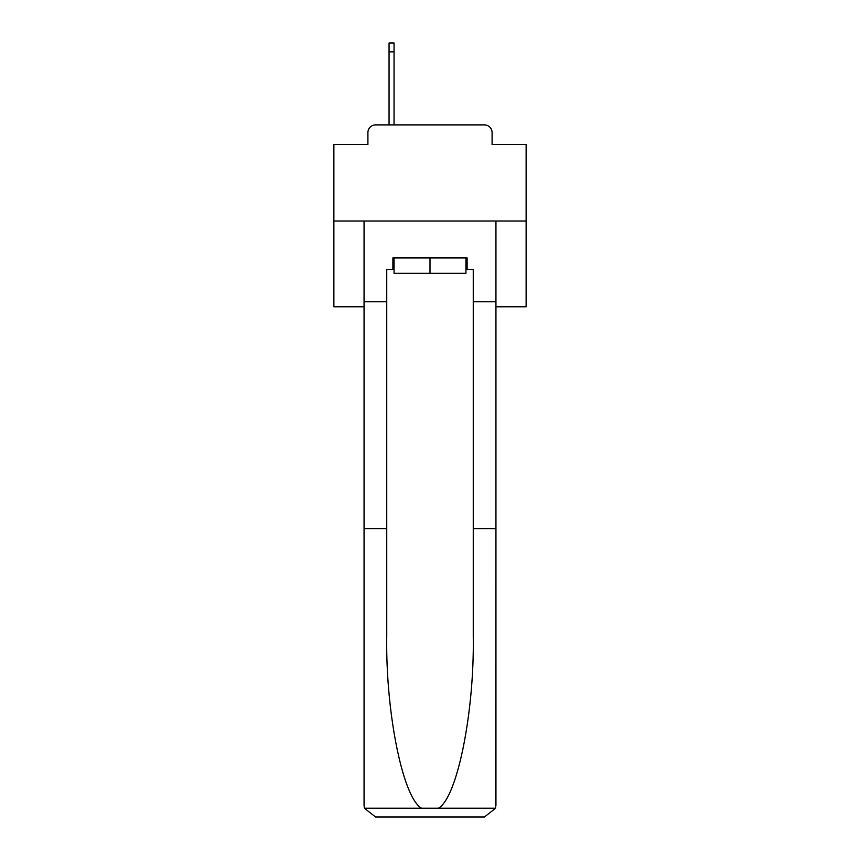 <?xml version="1.0" encoding="UTF-8"?>
<svg xmlns="http://www.w3.org/2000/svg" width="860" height="860" viewBox="0 0 860 860"><rect width="100%" height="100%" fill="white"/><g stroke="black" fill="none" stroke-linecap="round" stroke-linejoin="round"><path stroke-width="1.29" d="M367.908 132.59L367.908 144.512L367.908 132.59A7.686 7.686 0 0 1 375.594 124.894L389.053 124.894L389.053 43L394.052 43L394.052 124.894L400.007 124.894M495.94 306.773L526.126 306.773L526.126 144.512L492.092 144.512L492.092 132.59A7.686 7.686 0 0 0 484.406 124.894L375.594 124.894M526.126 221.02L333.873 221.02L333.873 144.512L367.908 144.512M333.873 221.02L333.873 306.773L364.06 306.773M459.992 124.894L484.406 124.894M492.092 144.512L492.092 132.59M465.948 269.47L467.109 269.47L467.109 257.935L392.891 257.935L392.891 269.47L386.742 269.47L386.742 528.62L364.06 528.62L364.06 805.465L364.393 808.228L375.594 817L484.406 817L495.607 808.228L495.94 528.62L495.94 805.465M455.187 817L484.406 817L455.187 817M386.742 528.62L386.742 636.185C385.549 712.585 402.91 798.188 421.626 808.228L438.374 808.228C457.09 798.188 474.451 712.585 473.258 636.185L473.258 269.47L467.109 269.47M364.06 805.465L364.06 221.02L495.94 221.02L495.94 301.774L473.258 301.774M386.742 301.774L364.06 301.774M495.94 301.774L495.94 528.62L473.258 528.62M392.891 269.47L394.052 269.47M394.052 257.935L394.052 273.319L465.948 273.319L465.948 257.935M430 257.935L430 273.319M364.393 808.228L421.626 808.228M438.374 808.228L495.607 808.228M389.053 51.847L394.052 51.847"/></g></svg>
